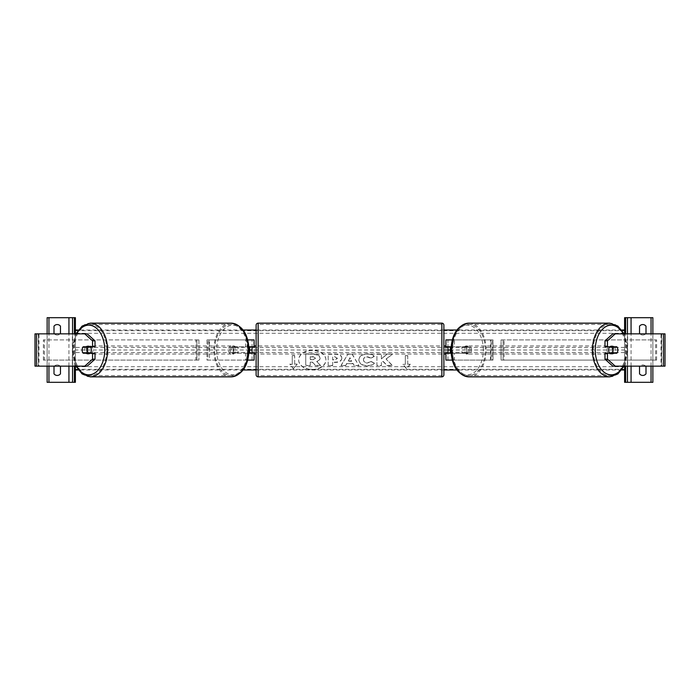 <?xml version="1.0" encoding="UTF-8"?>
<svg xmlns="http://www.w3.org/2000/svg" width="700" height="700" viewBox="0 0 700 700"><rect width="100%" height="100%" fill="white"/><g stroke="black" fill="none" stroke-linecap="round" stroke-linejoin="round"><path stroke-width="0.53" stroke-dasharray="3.5 2.62" d="M234.159 346.771L247.686 346.771L247.686 353.229L249.611 353.229L234.159 353.229A4.043 2.599 90 0 1 233.118 350A4.043 2.599 90 0 1 234.159 346.771L252.07 346.771L252.07 339.902L254.091 339.902L206.999 339.902L209.02 339.902L206.999 339.902L206.999 350L209.02 350L209.02 339.902L209.492 339.902L209.492 360.098L206.999 360.098L206.999 339.902M232.61 346.771A4.043 2.599 -90 0 0 231.569 350A4.043 2.599 -90 0 0 232.61 353.229L247.686 353.229M234.159 353.229L232.61 353.229M254.091 353.229L252.07 353.229L252.07 360.098L254.091 360.098L206.999 360.098L206.999 350M252.07 347.174L252.07 352.826L252.07 347.174L254.494 347.174L254.494 345.957M252.07 360.098L252.07 339.902M247.756 360.098L207.944 360.098L207.944 339.902L247.082 339.902L247.082 346.771M247.082 353.229L247.082 360.098L245.534 360.098L245.534 353.229M254.091 360.098L254.091 339.902M254.091 352.826L254.091 347.174M247.756 339.902L245.534 339.902L245.534 346.771M209.02 339.902L209.02 350M248.693 353.229L248.693 346.771L247.686 346.771M209.02 360.098L206.999 360.098M254.091 350L447.93 350L447.93 339.902L493.001 339.902L490.98 339.902L493.001 339.902L493.001 360.098L493.001 339.902M249.611 346.771L248.693 346.771M252.07 346.771L254.091 346.771M85.374 347.174A4.043 2.599 -90 0 0 84.63 350A4.043 2.599 -90 0 0 85.374 352.826M95.016 353.229L83.195 353.229M87.229 333.848L35.394 333.848L38.421 333.848L38.421 366.152L72.362 366.152L72.362 333.848M95.016 346.771L83.195 346.771M87.229 366.152L38.229 366.152L38.229 333.848M36.514 366.152L38.99 366.152L38.99 333.848L36.514 333.848M35 366.152L35 333.848M38.229 366.152L75.399 366.152L75.399 333.848L75.399 366.152L72.362 366.152M54.346 333.848A4.043 4.043 0 0 0 57.225 335.055A4.043 4.043 0 0 1 53.996 333.445L53.996 326.174A4.043 4.043 0 0 1 60.462 326.174L60.462 333.445A4.043 4.043 0 0 1 57.225 335.055A4.043 4.043 0 0 0 60.113 333.848M47.136 382.305L47.136 317.695L75.399 317.695L75.399 382.305L47.136 382.305M60.462 366.555A4.043 4.043 0 0 0 53.996 366.555L53.996 373.826A4.043 4.043 0 0 0 60.462 373.826L60.462 366.555M54.346 366.152A4.043 4.043 0 0 1 60.113 366.152M47.136 366.152L47.136 333.848M72.572 366.152L72.572 333.848M72.572 382.305L72.572 317.695M256.113 354.043L256.113 345.957L256.113 354.043M443.887 354.043L443.887 345.957L443.887 354.043M445.506 354.043L445.506 352.826L447.93 352.826L447.93 347.174L445.506 347.174L445.506 345.957M254.494 354.043L254.494 352.826L252.07 352.826M256.113 325.168L256.113 374.832M443.887 374.832L443.887 325.168M441.866 345.957L441.866 354.043L441.866 345.957L258.134 345.957L258.134 354.043L258.134 345.957M441.866 354.043L258.134 354.043M258.134 324.441L258.134 375.559L258.134 324.441L441.866 324.441L441.866 375.559L258.134 375.559M441.866 375.559L441.866 324.441M90.335 353.229A4.043 2.599 90 0 1 88.777 354.043A4.043 2.599 90 0 1 86.179 350A4.043 2.599 90 0 1 88.777 345.957A4.043 2.599 90 0 1 90.335 346.771M89.093 353.229A4.043 2.599 90 0 1 87.535 354.043A4.043 2.599 90 0 1 85.978 353.229M82.897 352.826L89.39 352.826M89.39 347.174L82.897 347.174M85.978 346.771A4.043 2.599 90 0 1 87.535 345.957A4.043 2.599 90 0 1 89.093 346.771M230.029 350A4.043 2.599 90 0 1 232.619 345.957A4.043 2.599 90 0 1 235.218 350A4.043 2.599 90 0 1 232.619 354.043A4.043 2.599 90 0 1 230.029 350M232.006 352.826L235.716 352.826A4.043 2.599 90 0 1 233.861 354.043A4.043 2.599 90 0 1 232.006 352.826L233.861 352.826A4.043 2.599 90 0 1 233.118 350A4.043 2.599 90 0 1 233.861 347.174L232.006 347.174A4.043 2.599 90 0 1 233.861 345.957A4.043 2.599 90 0 1 235.716 347.174L232.006 347.174M235.716 352.826L237.571 352.826A4.043 2.599 90 0 0 238.306 350A4.043 2.599 90 0 0 237.571 347.174L235.716 347.174M233.861 352.826L237.571 352.826M237.571 347.174L233.861 347.174M233.669 350A4.043 2.599 90 0 1 231.079 354.043A4.043 2.599 90 0 1 228.48 350A4.043 2.599 90 0 1 231.079 345.957A4.043 2.599 90 0 1 233.669 350M87.728 350A4.043 2.599 -90 0 0 90.317 354.043A4.043 2.599 -90 0 0 92.916 350A4.043 2.599 -90 0 0 90.317 345.957A4.043 2.599 -90 0 0 87.728 350M106.75 350A25.559 16.433 -90 0 0 90.317 324.441A25.559 16.433 -90 0 0 73.894 350A25.559 16.433 -90 0 0 90.317 375.559A25.559 16.433 -90 0 0 106.75 350M214.646 350A25.559 16.433 90 0 1 231.079 324.441A25.559 16.433 90 0 1 247.502 350A25.559 16.433 90 0 1 231.079 375.559A25.559 16.433 90 0 1 214.646 350M614.626 347.174A4.043 2.599 -90 0 1 615.37 350A4.043 2.599 -90 0 1 614.626 352.826M604.984 346.771L616.805 346.771M612.771 333.848L664.606 333.848L661.579 333.848L661.579 366.152L627.637 366.152L627.637 333.848M612.771 366.152L627.637 366.152M616.805 353.229L604.984 353.229M663.486 366.152L661.01 366.152L661.01 333.848L663.486 333.848M665 366.152L665 333.848M661.771 366.152L661.771 333.848M624.601 366.152L624.601 333.848L624.601 366.152M609.665 353.229A4.043 2.599 90 0 0 611.222 354.043A4.043 2.599 90 0 0 613.821 350A4.043 2.599 90 0 0 611.222 345.957A4.043 2.599 90 0 0 609.665 346.771M614.023 346.771A4.043 2.599 90 0 0 612.465 345.957A4.043 2.599 90 0 0 610.907 346.771M610.61 347.174L617.102 347.174M617.102 352.826L610.61 352.826M610.907 353.229A4.043 2.599 90 0 0 612.465 354.043A4.043 2.599 90 0 0 614.023 353.229M469.971 350A4.043 2.599 90 0 0 467.381 345.957A4.043 2.599 90 0 0 464.782 350A4.043 2.599 90 0 0 467.381 354.043A4.043 2.599 90 0 0 469.971 350M467.994 352.826L464.284 352.826A4.043 2.599 90 0 0 466.139 354.043A4.043 2.599 90 0 0 467.994 352.826L466.139 352.826A4.043 2.599 90 0 0 466.883 350A4.043 2.599 90 0 0 466.139 347.174L467.994 347.174A4.043 2.599 90 0 0 466.139 345.957A4.043 2.599 90 0 0 464.284 347.174L467.994 347.174M464.284 352.826L462.429 352.826A4.043 2.599 90 0 1 461.694 350A4.043 2.599 90 0 1 462.429 347.174L464.284 347.174M466.139 352.826L462.429 352.826M462.429 347.174L466.139 347.174M471.52 350A4.043 2.599 90 0 0 468.921 345.957A4.043 2.599 90 0 0 466.331 350A4.043 2.599 90 0 0 468.921 354.043A4.043 2.599 90 0 0 471.52 350M607.084 350A4.043 2.599 -90 0 1 609.683 345.957A4.043 2.599 -90 0 1 612.273 350A4.043 2.599 -90 0 1 609.683 354.043A4.043 2.599 -90 0 1 607.084 350M593.25 350A25.559 16.433 -90 0 1 609.683 324.441A25.559 16.433 -90 0 1 626.106 350A25.559 16.433 -90 0 1 609.683 375.559A25.559 16.433 -90 0 1 593.25 350M452.498 350A25.559 16.433 90 0 0 468.921 375.559A25.559 16.433 90 0 0 485.354 350A25.559 16.433 90 0 0 468.921 324.441A25.559 16.433 90 0 0 452.498 350M645.654 333.848A4.043 4.043 0 0 1 642.775 335.055A4.043 4.043 0 0 0 646.004 333.445L646.004 326.174A4.043 4.043 0 0 0 639.538 326.174L639.538 333.445A4.043 4.043 0 0 0 642.775 335.055A4.043 4.043 0 0 1 639.887 333.848M624.601 382.305L624.601 317.695L652.864 317.695L652.864 382.305L624.601 382.305M642.775 375.445A4.043 4.043 0 0 0 646.004 373.826L646.004 366.555A4.043 4.043 0 0 0 639.538 366.555L639.538 373.826A4.043 4.043 0 0 0 642.775 375.445M645.654 366.152A4.043 4.043 0 0 0 639.887 366.152M652.864 366.152L652.864 333.848M627.428 366.152L627.428 333.848M627.428 382.305L627.428 317.695M452.314 353.229L465.841 353.229A4.043 2.599 90 0 0 466.883 350A4.043 2.599 90 0 0 465.841 346.771L467.39 346.771A4.043 2.599 -90 0 1 468.431 350A4.043 2.599 -90 0 1 467.39 353.229L452.314 353.229L452.314 346.771L454.466 346.771L454.466 339.902L492.056 339.902L492.056 360.098L490.508 360.098L493.001 360.098L454.466 360.098L454.466 353.229M465.841 346.771L452.314 346.771M445.909 353.229L447.93 353.229L447.93 360.098L445.909 360.098L490.508 360.098L490.508 339.902L490.98 339.902L490.98 360.098L490.98 339.902M447.93 360.098L447.93 350L445.909 350L445.909 339.902L447.93 339.902L445.909 339.902M445.909 346.771L447.93 346.771L447.93 339.902M447.93 347.174L447.93 352.826M452.918 353.229L452.918 360.098L454.466 360.098L452.244 360.098M445.909 360.098L445.909 350M445.909 352.826L445.909 347.174M452.244 339.902L454.466 339.902L452.918 339.902L452.918 346.771M451.308 353.229L451.308 346.771M467.39 346.771L454.466 346.771M490.98 360.098L493.001 360.098M493.001 350L490.98 350M465.841 353.229L467.39 353.229M43.383 360.098L43.383 339.902L195.904 339.902L195.904 360.098L43.383 360.098L196.919 360.098L196.91 339.902L198.923 339.902L195.904 339.902L198.923 339.902L198.923 360.098L198.923 339.902M198.923 360.098L196.91 360.098L198.923 360.098L196.91 360.098L196.91 339.902L44.398 339.902L44.398 360.098M43.383 339.902L44.398 339.902M196.91 350L198.923 350M501.077 360.098L503.09 360.098L503.09 339.902L504.096 339.902L504.096 360.098L501.077 360.098L656.617 360.098L503.081 360.098L503.09 339.902L501.077 339.902L503.09 339.902L501.077 339.902L501.077 360.098L501.077 339.902M656.617 360.098L656.617 339.902L503.09 339.902L655.602 339.902L655.602 360.098M656.617 339.902L655.602 339.902M503.09 350L501.077 350M312.287 350.175A13.624 9.634 180 0 0 298.672 359.809A13.624 9.634 180 0 0 312.287 369.434A13.624 9.634 180 0 0 325.911 359.809A13.624 9.634 180 0 0 312.287 350.175M312.287 350.464A13.624 9.634 180 0 0 298.672 360.089A13.624 9.634 180 0 0 312.287 369.723A13.624 9.634 180 0 0 325.911 360.089A13.624 9.634 180 0 0 312.287 350.464M624.601 350L624.601 369.985L624.601 330.015L624.601 350L450.389 350M249.611 350L75.399 350L75.399 369.985L75.399 350M621.74 369.985L456.864 369.985M443.887 369.985L256.113 369.985M243.136 369.985L78.26 369.985M294.674 364.376L294.674 355.81L292.25 355.81L292.25 364.376L289.826 364.376L293.466 368.821L297.098 364.376L294.674 364.376L294.674 355.81M374.325 363.361C372.969 364.963 370.58 365.82 367.168 365.942C362.084 365.671 359.31 363.703 358.838 360.036C359.231 356.352 362.066 354.375 367.351 354.06C370.571 354.156 372.855 354.944 374.211 356.44L370.842 358.286L367.308 356.947C364.892 357.123 363.606 358.129 363.457 359.966L363.457 360.001C363.606 361.874 364.892 362.889 367.308 363.055L370.956 361.664L374.325 363.072C372.969 364.674 370.58 365.54 367.168 365.654C362.084 365.391 359.31 363.422 358.838 359.748L358.838 359.713C359.231 356.072 362.066 354.086 367.351 353.771C370.571 353.868 372.855 354.664 374.211 356.16L374.211 356.44M353.036 363.685L346.78 363.685L345.642 365.706L341.023 365.706L347.856 354.279L352.144 354.279L358.977 365.706L354.209 365.706L353.036 363.396L346.78 363.685M341.836 358.304L341.836 358.339C341.53 361.051 339.211 362.425 334.889 362.451L332.675 362.451L332.675 365.706L328.195 365.706L328.195 354.287L335.125 354.287C339.404 354.366 341.644 355.696 341.836 358.304L341.836 358.339M386.969 354.287L381.404 358.925L381.404 354.287L376.924 354.287L376.924 365.706L381.404 365.706L381.404 362.757L383.04 361.471L387.1 365.706L392.481 365.706L386.155 359.196L392.271 354.287L386.969 353.999L381.404 358.925M402.902 364.376L405.326 364.376L405.326 355.81L407.75 355.81L407.75 364.376L410.174 364.376L406.534 368.821L402.902 364.376L405.326 364.376M621.74 330.015L456.864 330.015M443.887 330.015L256.113 330.015M243.136 330.015L78.26 330.015M320.635 365.33L315.455 365.33L312.2 361.865L310.231 361.865L310.231 365.33L305.743 365.33L305.743 353.885L313.399 353.885L318.675 355.127L320.11 357.822C320.005 359.564 318.894 360.736 316.776 361.34L320.635 365.61L315.455 365.61L312.2 362.145L310.231 362.145L310.231 365.61L305.743 365.61L305.743 354.165L313.399 354.165L318.675 355.408L320.11 358.111C320.005 359.852 318.894 361.025 316.776 361.62L320.635 365.61M346.78 363.396L345.642 365.706M345.642 365.426L341.023 365.706M341.023 365.426L347.856 354.279M347.856 353.99L352.144 354.279M352.144 353.99L358.977 365.706M358.977 365.426L354.209 365.706M354.209 365.426L353.036 363.396M348.154 360.946L351.759 360.946L349.965 357.726L348.154 361.235L351.759 361.235L349.965 358.006L348.154 361.235M341.836 358.05C341.53 360.762 339.211 362.136 334.889 362.162L332.675 362.451M332.675 362.162L332.675 365.706M332.675 365.426L328.195 365.706M328.195 365.426L328.195 354.287M328.195 353.999L335.125 353.999C339.404 354.078 341.644 355.416 341.836 358.015M337.356 358.479L334.775 356.659L332.675 356.659L332.675 359.678L334.801 359.678L337.356 358.199L334.775 356.947L332.675 356.947L332.675 359.966L334.801 359.966L337.356 358.453M374.211 356.16L370.842 358.286M370.842 357.998L367.308 356.659C364.892 356.834 363.606 357.84 363.457 359.678L363.457 359.966M363.457 359.713C363.606 361.585 364.892 362.609 367.308 362.766L370.956 361.664M370.956 361.375L374.325 363.072M381.404 358.636L381.404 353.999L376.924 353.999L376.924 365.426L381.404 365.426L381.404 362.469L383.04 361.183L387.1 365.426L392.481 365.426L386.155 359.196M386.155 358.916L392.271 354.287M392.271 353.999L386.969 353.999M405.326 364.088L405.326 355.81M405.326 355.521L407.75 355.81M407.75 355.521L407.75 364.376M407.75 364.088L410.174 364.376M410.174 364.088L406.534 368.821M406.534 368.541L402.902 364.088M292.25 364.376L289.826 364.088L293.466 368.821M293.466 368.541L297.098 364.376M292.25 364.088L292.25 355.81M294.674 355.521L292.25 355.521M297.098 364.088L294.674 364.088M313.171 356.912L310.231 356.912L310.231 359.66L313.189 359.66L315.595 358.304L313.171 356.632L310.231 356.912M310.231 356.632L310.231 359.38L313.189 359.38L315.595 358.304M313.171 356.632L315.595 358.269M68.941 366.152L68.941 333.848M48.947 366.152L48.947 333.848M74.392 366.152L74.392 333.848M441.866 323.146L441.866 376.854M258.134 376.854L258.134 323.146M76.65 333.848A24.832 15.96 -90 0 0 72.809 350A24.832 15.96 -90 0 0 76.65 366.152M90.317 376.854A26.854 17.264 90 0 1 73.062 350A26.854 17.264 90 0 1 90.317 323.146M231.079 323.146A26.854 17.264 -90 0 0 213.815 350A26.854 17.264 -90 0 0 231.079 376.854M248.588 350A24.832 15.96 90 0 1 232.619 374.832A24.832 15.96 90 0 1 216.659 350A24.832 15.96 90 0 1 232.619 325.168A24.832 15.96 90 0 1 248.588 350M623.35 333.848A24.832 15.96 -90 0 1 627.191 350A24.832 15.96 -90 0 1 623.35 366.152M609.683 376.854A26.854 17.264 90 0 0 626.938 350A26.854 17.264 90 0 0 609.683 323.146M468.921 323.146A26.854 17.264 -90 0 1 486.185 350A26.854 17.264 -90 0 1 468.921 376.854M483.341 350A24.832 15.96 90 0 0 467.381 325.168A24.832 15.96 90 0 0 451.412 350A24.832 15.96 90 0 0 467.381 374.832A24.832 15.96 90 0 0 483.341 350M651.053 366.152L651.053 333.848M631.059 366.152L631.059 333.848M625.608 366.152L625.608 333.848M196.919 360.098L196.919 339.902M503.081 360.098L503.081 339.902M624.601 330.724L75.399 330.724M624.601 369.276L75.399 369.276M624.601 366.704L75.399 366.704M624.601 352.572L75.399 352.572M624.601 347.428L75.399 347.428M624.601 333.296L75.399 333.296M75.915 333.848L72.336 350L75.915 366.152M88.777 354.043L87.535 354.043M87.535 345.957L88.777 345.957M232.619 354.043L233.861 354.043M232.619 345.957L233.861 345.957M231.079 354.043L90.317 354.043M231.079 324.441L90.317 324.441M231.079 375.559L90.317 375.559M231.079 345.957L90.317 345.957M624.085 366.152L627.664 350L624.085 333.848M611.222 345.957L612.465 345.957M612.465 354.043L611.222 354.043M467.381 345.957L466.139 345.957M467.381 354.043L466.139 354.043M468.921 345.957L609.683 345.957M468.921 375.559L609.683 375.559M468.921 324.441L609.683 324.441M468.921 354.043L609.683 354.043"/><path stroke-width="1.05" d="M252.07 346.771L252.07 353.229L249.611 353.229L254.091 352.826M254.091 353.229L254.091 360.098L247.756 360.098M254.091 347.174L254.091 339.902L247.756 339.902M254.091 346.771L249.611 346.771L249.611 353.229M95.016 340.839L92.54 340.839L84.752 333.848L87.229 333.848L95.016 340.839L95.016 346.771L83.195 346.771A4.043 2.599 -90 0 0 82.154 350A4.043 2.599 -90 0 0 83.195 353.229L92.54 353.229L92.54 359.161L95.016 359.161L95.016 353.229L92.54 353.229M95.016 359.161L87.229 366.152L35 366.152L35 333.848L84.752 333.848M92.54 346.771L92.54 340.839M84.752 366.152L92.54 359.161M60.113 333.848A4.043 4.043 0 0 0 60.462 333.445L60.462 326.174A4.043 4.043 0 0 0 53.996 326.174L53.996 333.445A4.043 4.043 0 0 0 54.346 333.848M54.346 366.152A4.043 4.043 0 0 0 53.996 366.555L53.996 373.826A4.043 4.043 0 0 0 60.462 373.826L60.462 366.555A4.043 4.043 0 0 0 60.113 366.152M75.399 366.152L75.399 382.305L47.136 382.305L47.136 366.152M75.399 333.848L75.399 317.695L47.136 317.695L47.136 333.848M72.572 382.305L72.572 366.152M72.572 333.848L72.572 317.695M258.134 323.146A2.021 2.021 0 0 0 256.113 325.168L256.113 374.832A2.021 2.021 0 0 0 258.134 376.854L441.866 376.854A2.021 2.021 0 0 0 443.887 374.832L443.887 325.168A2.021 2.021 0 0 0 441.866 323.146L258.134 323.146L258.134 376.854M256.113 345.957L254.494 345.957L254.494 347.174L252.07 347.174M252.07 352.826L254.494 352.826L254.494 354.043L256.113 354.043M443.887 345.957L445.506 345.957L445.506 347.174L447.93 347.174L447.93 352.826L445.506 352.826L445.506 354.043L443.887 354.043M90.335 346.771A4.043 2.599 90 0 1 91.368 350A4.043 2.599 90 0 1 90.335 353.229M86.608 352.826L82.897 352.826A4.043 2.599 90 0 1 82.154 350A4.043 2.599 90 0 1 82.897 347.174L86.608 347.174A4.043 2.599 90 0 1 87.351 350A4.043 2.599 90 0 1 86.608 352.826L89.39 352.826A4.043 2.599 90 0 1 89.093 353.229M89.093 346.771A4.043 2.599 90 0 1 89.39 347.174L86.608 347.174M604.984 340.839L604.984 346.771L616.805 346.771A4.043 2.599 -90 0 1 617.846 350A4.043 2.599 -90 0 1 616.805 353.229L607.46 353.229L607.46 359.161L604.984 359.161L612.771 366.152L665 366.152L665 333.848L612.771 333.848L604.984 340.839L607.46 340.839L615.247 333.848M604.984 359.161L604.984 353.229L607.46 353.229M607.46 346.771L607.46 340.839M615.247 366.152L607.46 359.161M609.665 346.771A4.043 2.599 90 0 0 608.633 350A4.043 2.599 90 0 0 609.665 353.229M617.846 350A4.043 2.599 90 0 0 617.102 347.174L613.392 347.174A4.043 2.599 90 0 0 612.649 350A4.043 2.599 90 0 0 613.392 352.826L617.102 352.826A4.043 2.599 90 0 0 617.846 350M613.392 347.174L610.61 347.174A4.043 2.599 90 0 1 610.907 346.771M613.392 352.826L610.61 352.826A4.043 2.599 90 0 0 610.907 353.229M639.887 333.848A4.043 4.043 0 0 1 639.538 333.445L639.538 326.174A4.043 4.043 0 0 1 646.004 326.174L646.004 333.445A4.043 4.043 0 0 1 645.654 333.848M645.654 366.152A4.043 4.043 0 0 1 646.004 366.555L646.004 373.826A4.043 4.043 0 0 1 639.538 373.826L639.538 366.555A4.043 4.043 0 0 1 639.887 366.152M624.601 366.152L624.601 382.305L652.864 382.305L652.864 366.152M624.601 333.848L624.601 317.695L652.864 317.695L652.864 333.848M627.428 382.305L627.428 366.152M627.428 333.848L627.428 317.695M447.93 352.826L450.389 353.229L450.389 346.771L447.93 347.174M445.909 352.826L445.909 360.098L452.244 360.098M445.909 347.174L445.909 339.902L452.244 339.902M450.389 346.771L445.909 346.771M445.909 353.229L450.389 353.229M450.389 350L447.93 350M252.07 350L249.611 350M624.601 369.985L621.74 369.985M456.864 369.985L443.887 369.985M256.113 369.985L243.136 369.985M78.26 369.985L75.399 369.985M624.601 330.015L621.74 330.015M456.864 330.015L443.887 330.015M256.113 330.015L243.136 330.015M78.26 330.015L75.399 330.015M36.514 366.152L36.514 333.848M68.941 382.305L68.941 366.152M68.941 333.848L68.941 317.695M48.947 382.305L48.947 366.152M48.947 333.848L48.947 317.695M74.392 382.305L74.392 366.152M74.392 333.848L74.392 317.695M441.866 376.854L441.866 323.146M76.65 366.152A24.832 15.96 -90 0 0 94.308 373.293A24.832 15.96 -90 0 0 104.737 350A24.832 15.96 -90 0 0 94.308 326.707A24.832 15.96 -90 0 0 76.65 333.848M107.581 350A26.854 17.264 90 0 1 90.317 376.854L231.079 376.854A26.854 17.264 -90 0 0 248.334 350A26.854 17.264 -90 0 0 231.079 323.146L90.317 323.146A26.854 17.264 90 0 1 107.581 350M663.486 366.152L663.486 333.848M623.35 366.152A24.832 15.96 -90 0 1 605.692 373.293A24.832 15.96 -90 0 1 595.262 350A24.832 15.96 -90 0 1 605.692 326.707A24.832 15.96 -90 0 1 623.35 333.848M609.683 323.146L609.683 323.146A26.854 17.264 90 0 0 592.419 350A26.854 17.264 90 0 0 609.683 376.854L468.921 376.854A26.854 17.264 -90 0 1 451.666 350A26.854 17.264 -90 0 1 468.921 323.146L609.683 323.146L617.864 326.043L624.085 333.848M651.053 382.305L651.053 366.152M651.053 333.848L651.053 317.695M631.059 382.305L631.059 366.152M631.059 333.848L631.059 317.695M625.608 382.305L625.608 366.152M625.608 333.848L625.608 317.695M75.915 366.152L82.136 373.957L90.317 376.854M231.079 323.146C242.235 324.966 248.229 333.918 249.06 350C248.229 366.082 242.235 375.034 231.079 376.854M75.915 333.848L82.136 326.043L90.317 323.146M468.921 376.854C457.765 375.034 451.771 366.082 450.94 350C451.771 333.918 457.765 324.966 468.921 323.146M624.085 366.152L617.864 373.957L609.683 376.854"/></g></svg>
